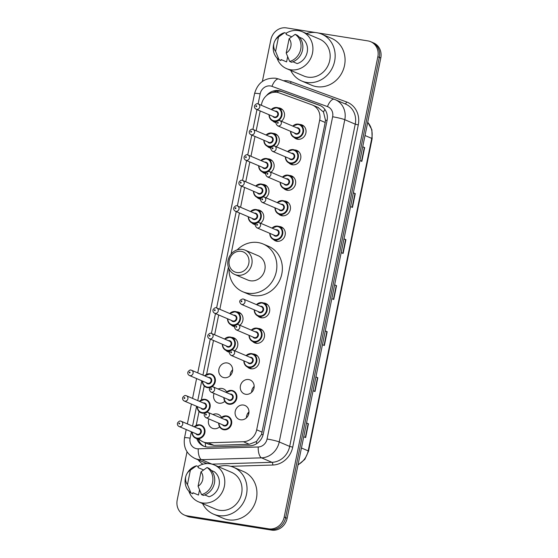 <?xml version="1.0" encoding="UTF-8"?>
<svg xmlns="http://www.w3.org/2000/svg" width="558" height="558" viewBox="0 0 558 558"><rect width="100%" height="100%" fill="white"/><g stroke="black" fill="none" stroke-linecap="round" stroke-linejoin="round"><path stroke-width="0.84" d="M294.491 149.949A7.547 6.842 113.1 0 1 295.405 150.032A7.547 6.842 113.1 0 1 296.877 150.451A7.547 6.842 113.1 0 1 300.49 159.295A7.547 6.842 113.1 0 1 292.413 164.763A7.547 6.842 113.1 0 1 290.941 164.338A7.547 6.842 113.1 0 1 288.932 162.964M289.302 175.456A7.547 6.842 113.1 0 1 290.223 175.533A7.547 6.842 113.1 0 1 291.688 175.958A7.547 6.842 113.1 0 1 295.308 184.796A7.547 6.842 113.1 0 1 287.224 190.264A7.547 6.842 113.1 0 1 285.759 189.839A7.547 6.842 113.1 0 1 283.743 188.464M284.113 200.957A7.547 6.842 113.1 0 1 285.033 201.033A7.547 6.842 113.1 0 1 286.498 201.459A7.547 6.842 113.1 0 1 290.118 210.296A7.547 6.842 113.1 0 1 282.034 215.765A7.547 6.842 113.1 0 1 280.569 215.339A7.547 6.842 113.1 0 1 278.554 213.965M278.93 226.457A7.547 6.842 113.1 0 1 279.844 226.534A7.547 6.842 113.1 0 1 281.309 226.96A7.547 6.842 113.1 0 1 284.929 235.797A7.547 6.842 113.1 0 1 276.845 241.265A7.547 6.842 113.1 0 1 275.38 240.847A7.547 6.842 113.1 0 1 273.371 239.466M263.362 302.966A7.547 6.842 113.1 0 1 264.276 303.043A7.547 6.842 113.1 0 1 265.748 303.468A7.547 6.842 113.1 0 1 269.361 312.306A7.547 6.842 113.1 0 1 261.284 317.774A7.547 6.842 113.1 0 1 259.812 317.349A7.547 6.842 113.1 0 1 257.803 315.974M258.173 328.467A7.547 6.842 113.1 0 1 259.086 328.543A7.547 6.842 113.1 0 1 260.558 328.969A7.547 6.842 113.1 0 1 264.171 337.806A7.547 6.842 113.1 0 1 256.094 343.275A7.547 6.842 113.1 0 1 254.622 342.849A7.547 6.842 113.1 0 1 252.614 341.475M252.983 353.967A7.547 6.842 113.1 0 1 253.904 354.044A7.547 6.842 113.1 0 1 255.369 354.469A7.547 6.842 113.1 0 1 258.989 363.307A7.547 6.842 113.1 0 1 250.905 368.775A7.547 6.842 113.1 0 1 249.433 368.357A7.547 6.842 113.1 0 1 247.424 366.976M248.715 379.552A7.547 6.842 113.1 0 1 250.179 379.97A7.547 6.842 113.1 0 1 253.799 388.814A7.547 6.842 113.1 0 1 245.715 394.283A7.547 6.842 113.1 0 1 244.251 393.857A7.547 6.842 113.1 0 1 240.631 385.02A7.547 6.842 113.1 0 1 248.715 379.552M243.525 405.052A7.547 6.842 113.1 0 1 244.99 405.478A7.547 6.842 113.1 0 1 248.61 414.315A7.547 6.842 113.1 0 1 240.526 419.783A7.547 6.842 113.1 0 1 239.061 419.358A7.547 6.842 113.1 0 1 235.441 410.521A7.547 6.842 113.1 0 1 243.525 405.052M299.681 124.448A7.547 6.842 113.1 0 1 300.595 124.532A7.547 6.842 113.1 0 1 302.066 124.95A7.547 6.842 113.1 0 1 305.679 133.794A7.547 6.842 113.1 0 1 297.602 139.256A7.547 6.842 113.1 0 1 296.131 138.837A7.547 6.842 113.1 0 1 294.122 137.463M212.954 414.517A7.547 6.842 113.1 0 1 216.818 413.959A7.547 6.842 113.1 0 1 218.283 414.378A7.547 6.842 113.1 0 1 221.47 417.384M219.608 426.842A7.547 6.842 113.1 0 1 213.819 428.684A7.547 6.842 113.1 0 1 212.354 428.265A7.547 6.842 113.1 0 1 208.901 418.939M218.143 389.017A7.547 6.842 113.1 0 1 222.007 388.452A7.547 6.842 113.1 0 1 223.472 388.877A7.547 6.842 113.1 0 1 226.653 391.883M224.797 401.335A7.547 6.842 113.1 0 1 219.008 403.183A7.547 6.842 113.1 0 1 217.543 402.764A7.547 6.842 113.1 0 1 214.091 393.439M227.19 362.951A7.547 6.842 113.1 0 1 228.661 363.377A7.547 6.842 113.1 0 1 232.274 372.214A7.547 6.842 113.1 0 1 224.197 377.682A7.547 6.842 113.1 0 1 222.726 377.257A7.547 6.842 113.1 0 1 219.113 368.42A7.547 6.842 113.1 0 1 227.19 362.951M231.465 337.374A7.547 6.842 113.1 0 1 232.379 337.451A7.547 6.842 113.1 0 1 233.851 337.876A7.547 6.842 113.1 0 1 237.827 343.784A7.547 6.842 113.1 0 1 234.667 350.759M236.655 311.866A7.547 6.842 113.1 0 1 237.569 311.95A7.547 6.842 113.1 0 1 239.04 312.368A7.547 6.842 113.1 0 1 243.009 318.283A7.547 6.842 113.1 0 1 239.856 325.258M267.784 158.856A7.547 6.842 113.1 0 1 268.698 158.932A7.547 6.842 113.1 0 1 270.17 159.358A7.547 6.842 113.1 0 1 274.145 165.273A7.547 6.842 113.1 0 1 270.986 172.241M272.974 133.355A7.547 6.842 113.1 0 1 273.887 133.432A7.547 6.842 113.1 0 1 275.359 133.857A7.547 6.842 113.1 0 1 279.328 139.772A7.547 6.842 113.1 0 1 276.175 146.74M262.595 184.356A7.547 6.842 113.1 0 1 263.516 184.44A7.547 6.842 113.1 0 1 264.98 184.858A7.547 6.842 113.1 0 1 268.956 190.773A7.547 6.842 113.1 0 1 265.796 197.741M257.405 209.864A7.547 6.842 113.1 0 1 258.326 209.941A7.547 6.842 113.1 0 1 259.791 210.366A7.547 6.842 113.1 0 1 263.767 216.274A7.547 6.842 113.1 0 1 260.614 223.249M278.163 107.854A7.547 6.842 113.1 0 1 279.077 107.931A7.547 6.842 113.1 0 1 280.548 108.357A7.547 6.842 113.1 0 1 284.517 114.271A7.547 6.842 113.1 0 1 281.365 121.239M198.767 438.679A14.152 12.827 -66.9 0 0 203.098 441.873A14.152 12.827 -66.9 0 0 208.099 442.808L243.386 441.727A14.152 12.827 -66.9 0 0 256.68 429.806L319.685 120.123A14.152 12.827 -66.9 0 0 312.508 105.071A14.152 12.827 -66.9 0 0 311.929 104.841L279.286 92.935A14.152 12.827 -66.9 0 0 277.117 92.37A14.152 12.827 -66.9 0 0 261.569 104.151L261.339 105.281M203.098 441.873L208.887 444.342L214.063 445.354L249.349 444.28L256.45 441.504L261.549 434.41L325.195 122.474L325.481 120.172L323.487 112.019L317.886 107.387M260.188 110.944L256.15 130.781M254.999 136.445L250.961 156.282M249.81 161.946L245.771 181.782M244.62 187.453L240.589 207.29M239.431 212.954L231.061 254.099M228.382 267.268L219.831 309.299M218.68 314.963L214.642 334.8M213.491 340.464L206.593 374.369M204.235 385.969L201.403 399.87M199.046 411.476L196.214 425.377M270.818 148.149A7.547 6.842 113.1 0 1 269.423 147.737A7.547 6.842 113.1 0 1 267.415 146.363M265.636 173.657A7.547 6.842 113.1 0 1 264.234 173.245A7.547 6.842 113.1 0 1 262.225 171.864M260.447 199.157A7.547 6.842 113.1 0 1 259.045 198.746A7.547 6.842 113.1 0 1 257.036 197.372M255.257 224.658A7.547 6.842 113.1 0 1 253.862 224.246A7.547 6.842 113.1 0 1 251.846 222.872M234.499 326.667A7.547 6.842 113.1 0 1 233.105 326.256A7.547 6.842 113.1 0 1 231.096 324.882M229.317 352.168A7.547 6.842 113.1 0 1 227.915 351.756A7.547 6.842 113.1 0 1 225.906 350.382M276.008 122.648A7.547 6.842 113.1 0 1 274.613 122.237A7.547 6.842 113.1 0 1 272.604 120.863M230.105 375.722A7.547 6.842 113.1 0 1 232.651 369.773M251.63 392.316A7.547 6.842 113.1 0 1 254.169 386.366M246.441 417.823A7.547 6.842 113.1 0 1 248.98 411.867M196.828 438.721A14.152 12.827 -66.9 0 0 203.551 446.114A14.152 12.827 -66.9 0 0 208.553 447.056L250.012 445.786A14.152 12.827 -66.9 0 0 263.306 433.866L327.065 120.458A14.152 12.827 -66.9 0 0 319.894 105.413A14.152 12.827 -66.9 0 0 319.309 105.183L280.96 91.184A14.152 12.827 -66.9 0 0 278.791 90.619A14.152 12.827 -66.9 0 0 266.41 95.704M272.583 92.509A14.152 12.827 113.1 0 1 280.255 91.247A14.152 12.827 113.1 0 1 282.425 91.812L320.606 105.741M317.983 32.936L367.924 40.901A14.152 12.827 113.1 0 1 370.679 41.697A14.152 12.827 113.1 0 1 377.85 56.742L284.196 517.071A14.152 12.827 113.1 0 1 268.649 528.845L187.139 515.843A14.152 12.827 113.1 0 1 184.391 515.055A14.152 12.827 113.1 0 1 177.214 500.003L187.028 451.771M262.372 81.447L270.867 39.681A14.152 12.827 113.1 0 1 286.414 27.9L315.507 32.538M184.391 515.055L187.321 516.303A14.152 12.827 113.1 0 0 190.076 517.099L271.586 530.1A14.152 12.827 113.1 0 0 287.133 518.319L380.786 57.997A14.152 12.827 113.1 0 0 373.609 42.945L372.144 42.317A14.152 12.827 113.1 0 1 379.321 57.369L285.661 517.691A14.152 12.827 113.1 0 1 270.121 529.472L188.611 516.471A14.152 12.827 113.1 0 1 185.856 515.683A14.152 12.827 113.1 0 0 188.611 516.471L270.121 529.472A14.152 12.827 113.1 0 0 285.661 517.691L379.321 57.369A14.152 12.827 113.1 0 0 372.144 42.317L370.679 41.697M204.291 446.407A14.152 12.827 113.1 0 1 198.292 439.341M315.898 376.915L317.816 377.738L315.005 391.542L313.094 390.726M306.537 422.95L308.448 423.766L305.638 437.577L303.726 436.761M343.993 238.817L345.911 239.64L343.1 253.444L341.189 252.628M353.36 192.789L355.279 193.605L352.468 207.416L350.55 206.593M362.728 146.754L364.646 147.57L361.835 161.381L359.917 160.564M325.265 330.887L327.183 331.703L324.372 345.514L322.454 344.691M334.633 284.852L336.544 285.668L333.74 299.479L331.822 298.663M334.605 284.978L336.244 285.55A3.773 0.356 11.5 0 1 336.544 285.668M325.237 331.013L326.876 331.585A3.773 0.356 11.5 0 1 327.183 331.703M362.7 146.88L364.339 147.452A3.773 0.356 11.5 0 1 364.646 147.57M353.333 192.915L354.972 193.486A3.773 0.356 11.5 0 1 355.279 193.605M343.972 238.95L345.604 239.521A3.773 0.356 11.5 0 1 345.911 239.64M306.509 423.076L308.142 423.648A3.773 0.356 11.5 0 1 308.448 423.766M315.877 377.048L317.509 377.62A3.773 0.356 11.5 0 1 317.816 377.738M306.475 33.522A25.48 23.094 113.1 0 1 316.756 32.699A25.48 23.094 113.1 0 1 321.708 34.129A25.48 23.094 113.1 0 1 333.914 63.961A25.48 23.094 113.1 0 1 306.635 82.417A25.48 23.094 113.1 0 1 301.683 80.987A25.48 23.094 113.1 0 1 290.718 70.399M321.708 34.129L331.605 38.362A25.48 23.094 113.1 0 1 343.819 68.195A25.48 23.094 113.1 0 1 316.539 86.65A25.48 23.094 113.1 0 1 311.587 85.221L301.683 80.987M286.038 33.278A20.053 18.177 113.1 0 1 298.439 30.627A20.053 18.177 113.1 0 1 302.338 31.757A20.053 18.177 113.1 0 1 311.943 55.235A20.053 18.177 113.1 0 1 290.481 69.757A20.053 18.177 113.1 0 1 286.582 68.634A20.053 18.177 113.1 0 1 277.019 58.039M302.338 31.757L319.574 39.116A20.053 18.177 113.1 0 1 329.185 62.601A20.053 18.177 113.1 0 1 307.716 77.123A20.053 18.177 113.1 0 1 303.817 76L286.582 68.634M292.943 61.771L297.212 63.598A14.152 12.827 113.1 0 0 307.193 52.229A14.152 12.827 113.1 0 0 302.317 38.488L299.402 37.24M289.128 38.683A9.437 8.551 113.1 0 1 286.198 53.059L289.128 38.683L295.189 34.345A15.101 13.685 113.1 0 1 300.706 49.23A15.101 13.685 113.1 0 1 289.672 61.464L291.506 62.252A15.101 13.685 113.1 0 0 302.541 50.011A15.101 13.685 113.1 0 0 297.023 35.133L295.189 34.345M286.198 53.059L289.672 61.464M275.101 40.462A9.437 8.551 113.1 0 1 278.512 36.988L275.589 51.364A9.437 8.551 113.1 0 1 274.041 42.938A9.437 8.551 113.1 0 1 275.101 40.462L275.512 39.758A15.101 13.685 113.1 0 1 284.573 32.657L286.407 33.438L286.205 34.443L291.653 36.772M287.649 56.749L286.596 61.903L281.099 59.553L280.89 60.557L279.056 59.776A15.101 13.685 113.1 0 1 273.825 43.719L274.041 42.938M279.056 59.776L275.589 51.364M278.512 36.988L284.573 32.657M236.871 272.506A10.853 9.835 113.1 0 1 229.261 260.363A10.853 9.835 113.1 0 1 241.182 251.33A10.853 9.835 113.1 0 1 248.791 263.481A10.853 9.835 113.1 0 1 236.871 272.506M237.317 275.199A13.211 11.976 113.1 0 1 234.751 274.459A13.211 11.976 113.1 0 1 228.424 258.989A13.211 11.976 113.1 0 1 242.563 249.426A13.211 11.976 113.1 0 1 245.136 250.165A13.211 11.976 113.1 0 1 251.463 265.636A13.211 11.976 113.1 0 1 237.317 275.199M234.751 274.459L247.773 280.025A13.211 11.976 -66.9 0 0 250.34 280.765A13.211 11.976 -66.9 0 0 264.485 271.195A13.211 11.976 -66.9 0 0 258.152 255.724L245.136 250.165M237.227 249.851A25.954 23.52 113.1 0 1 258.11 242.556A25.954 23.52 113.1 0 1 263.16 244.013A25.954 23.52 113.1 0 1 275.589 274.397A25.954 23.52 113.1 0 1 247.808 293.194A25.954 23.52 113.1 0 1 242.765 291.736A25.954 23.52 113.1 0 1 229.059 268.963M263.16 244.013L268.656 246.364A25.954 23.52 113.1 0 1 281.093 276.747A25.954 23.52 113.1 0 1 253.311 295.545A25.954 23.52 113.1 0 1 248.268 294.087L242.765 291.736M218.345 466.69A25.48 23.094 113.1 0 1 228.627 465.867A25.48 23.094 113.1 0 1 233.579 467.297A25.48 23.094 113.1 0 1 245.785 497.129A25.48 23.094 113.1 0 1 218.513 515.585A25.48 23.094 113.1 0 1 213.554 514.155A25.48 23.094 113.1 0 1 202.589 503.567M233.579 467.297L243.476 471.524A25.48 23.094 113.1 0 1 255.69 501.363A25.48 23.094 113.1 0 1 228.41 519.812A25.48 23.094 113.1 0 1 223.458 518.389L213.554 514.155M197.909 466.446A20.053 18.177 113.1 0 1 210.31 463.796A20.053 18.177 113.1 0 1 214.209 464.919A20.053 18.177 113.1 0 1 223.814 488.403A20.053 18.177 113.1 0 1 202.352 502.925A20.053 18.177 113.1 0 1 198.453 501.802A20.053 18.177 113.1 0 1 188.89 491.207M214.209 464.919L231.444 472.284A20.053 18.177 113.1 0 1 241.056 495.769A20.053 18.177 113.1 0 1 219.587 510.291A20.053 18.177 113.1 0 1 215.688 509.168L198.453 501.802M204.814 494.939L209.083 496.76A14.152 12.827 113.1 0 0 219.064 485.39A14.152 12.827 113.1 0 0 214.188 471.656L211.273 470.408M200.999 471.852A9.437 8.551 113.1 0 1 198.069 486.227L200.999 471.852L207.06 467.513A15.101 13.685 113.1 0 1 212.577 482.398A15.101 13.685 113.1 0 1 201.543 494.632L203.377 495.42A15.101 13.685 113.1 0 0 214.411 483.179A15.101 13.685 113.1 0 0 208.894 468.295L207.06 467.513M198.069 486.227L201.543 494.632M186.972 473.63A9.437 8.551 113.1 0 1 190.383 470.157L187.46 484.532A9.437 8.551 113.1 0 1 185.912 476.1A9.437 8.551 113.1 0 1 186.972 473.63L187.39 472.926A15.101 13.685 113.1 0 1 196.451 465.818L198.278 466.607L198.076 467.611L203.524 469.941M199.52 489.91L198.467 495.072L192.97 492.721L192.761 493.725L190.927 492.944A15.101 13.685 113.1 0 1 185.695 476.888L185.912 476.1M190.927 492.944L187.46 484.532M190.383 470.157L196.451 465.818M205.679 446.791A14.152 5.517 -91.7 0 1 205.281 442.801M327.072 120.444A14.152 1.325 -168.5 0 0 325.481 120.172M323.487 112.019A14.152 5.978 -70 0 1 324.902 109.473M263.118 434.682A14.152 1.325 -168.5 0 0 261.549 434.41M277.438 92.426A14.152 5.978 -70 0 1 278.309 91.1M256.631 443.701A14.152 5.517 -91.7 0 1 256.45 441.504M325.195 122.474L319.685 120.123M262.19 432.164L256.68 429.806M249.349 444.28L243.386 441.727M214.063 445.354L208.099 442.808M191.408 431.78L190.111 438.156A9.437 8.551 -66.9 0 0 196.73 448.716A9.437 8.551 -66.9 0 0 198.23 448.806L258.214 446.979A9.437 8.551 -66.9 0 0 267.073 439.027L332.638 116.782A9.437 8.551 -66.9 0 0 327.462 106.599L271.976 86.35A9.437 8.551 -66.9 0 0 270.525 85.974A9.437 8.551 -66.9 0 0 260.168 93.828L258.11 103.914M271.976 86.35A9.437 3.983 -70 0 1 278.874 79.055L275.68 78.225C264.764 77.625 257.733 82.724 254.588 93.514A9.437 0.886 11.5 0 1 260.168 93.828M327.462 106.599A9.437 3.983 -70 0 1 334.368 99.303A9.437 3.983 -70 0 1 334.451 99.331A18.874 17.103 113.1 0 1 335.225 99.645A18.874 17.103 113.1 0 1 344.795 119.705L279.23 441.95A18.874 17.103 113.1 0 1 261.514 457.846L201.529 459.68A18.874 17.103 113.1 0 1 198.522 459.485A18.874 17.103 113.1 0 1 194.854 458.432L205.309 462.896A18.874 17.103 -66.9 0 0 207.304 463.593M211.949 464.144A18.874 17.103 -66.9 0 0 211.984 464.144L201.529 459.68A9.437 3.676 -91.7 0 1 198.23 448.806M283.492 80.736A21.232 19.244 113.1 0 1 287.907 80.889A21.232 19.244 113.1 0 1 291.157 81.733L346.651 101.981A21.232 19.244 113.1 0 1 358.285 124.901L292.727 447.146A21.232 19.244 113.1 0 1 272.785 465.03L230.726 466.314M202.938 464.228A21.232 19.244 113.1 0 1 198.118 459.82M377.85 56.742L380.786 57.997M187.139 515.843L190.076 517.099M268.649 528.845L271.586 530.1M284.196 517.071L287.133 518.319M332.638 116.782A9.437 0.886 11.5 0 1 344.795 119.705L355.244 124.169A18.874 17.103 -66.9 0 0 345.681 104.109L334.368 99.303L278.874 79.055A9.437 3.983 -70 0 1 278.958 79.09L334.284 99.275M258.214 446.979A9.437 3.676 -91.7 0 0 261.514 457.846L271.962 462.31A18.874 17.103 -66.9 0 0 289.686 446.421L355.244 124.169L358.285 124.901M212.026 464.165A2.358 0.921 88.3 0 0 211.984 464.144L271.962 462.31A2.358 0.921 88.3 0 1 272.785 465.03M267.073 439.027A9.437 0.886 11.5 0 1 279.23 441.95L289.686 446.421L292.727 447.146M256.966 109.563L252.927 129.414M251.777 135.071L247.738 154.915M246.587 160.571L242.549 180.415M241.398 186.072L237.359 205.923M236.208 211.573L216.609 307.932M215.458 313.582L211.419 333.433M210.268 339.083L202.938 375.115M201.787 380.779L197.748 400.616M196.597 406.28L192.559 426.117M345.039 103.83A2.358 0.997 110 0 0 346.651 101.981M290.272 83.212A2.358 0.997 110 0 0 291.157 81.733M186.212 429.562L184.531 437.835A9.437 0.886 11.5 0 1 190.111 438.156M282.425 91.812L280.96 91.184M320.466 105.671L319.309 105.183M365.016 135.517L371.754 138.398A4.715 0.439 11.5 0 1 372.13 138.663L308.553 451.136A4.715 0.439 -168.5 0 0 308.176 450.871L371.754 138.398A18.874 17.103 -66.9 0 0 367.701 122.3M298.035 464.709A18.874 17.103 -66.9 0 0 308.176 450.871L301.439 447.99M333.433 299.353L336.244 285.55M342.8 253.318L345.604 239.521M352.168 207.283L354.972 193.486M361.528 161.255L364.339 147.452M324.065 345.381L326.876 331.585M314.705 391.416L317.509 377.62M305.338 437.451L308.142 423.648M271.272 109.521A7.08 6.417 113.1 0 1 276.97 107.527A7.08 6.417 113.1 0 1 278.344 107.924A7.08 6.417 113.1 0 1 282.083 113.804A7.08 6.417 113.1 0 1 278.575 120.382M276.824 121.17A7.08 6.417 113.1 0 1 274.159 121.337A7.08 6.417 113.1 0 1 272.778 120.947A7.08 6.417 113.1 0 1 269.047 114.732M269.291 114.836A6.605 5.985 -66.9 0 0 274.069 120.8A6.605 5.985 -66.9 0 0 281.323 115.304A6.605 5.985 -66.9 0 0 276.691 107.91A6.605 5.985 -66.9 0 0 271.516 109.626M275.073 111.147A3.306 2.992 113.1 0 1 278.351 114.829A3.306 2.992 113.1 0 1 272.848 116.357M274.083 116.88A2.832 2.567 -66.9 0 0 277.661 114.99A2.832 2.567 -66.9 0 0 276.308 111.677L258.34 103.997A2.832 2.567 113.1 0 1 256.666 109.361A2.832 2.567 113.1 0 1 256.115 109.201L274.083 116.88M257.789 103.837A2.832 2.567 113.1 0 1 258.34 103.997L257.691 103.809C256.945 103.39 255.934 103.962 254.657 105.518C254.12 107.108 254.608 108.336 256.115 109.201M256.213 106.669A0.474 0.425 -66.9 0 0 256.401 105.748A0.474 0.425 -66.9 0 0 256.213 106.669M266.082 135.022A7.08 6.417 113.1 0 1 271.781 133.034A7.08 6.417 113.1 0 1 273.155 133.432A7.08 6.417 113.1 0 1 276.894 139.305A7.08 6.417 113.1 0 1 273.385 145.882M271.634 146.67A7.08 6.417 113.1 0 1 268.97 146.845A7.08 6.417 113.1 0 1 267.596 146.447A7.08 6.417 113.1 0 1 263.857 140.232M264.101 140.337A6.605 5.985 -66.9 0 0 268.879 146.301A6.605 5.985 -66.9 0 0 276.133 140.804A6.605 5.985 -66.9 0 0 271.502 133.411A6.605 5.985 -66.9 0 0 266.326 135.127M269.884 136.647A3.306 2.992 113.1 0 1 273.162 140.33A3.306 2.992 113.1 0 1 267.659 141.858M268.893 142.381A2.832 2.567 -66.9 0 0 272.478 140.49A2.832 2.567 -66.9 0 0 271.118 137.177L253.151 129.498A2.832 2.567 113.1 0 1 251.477 134.862A2.832 2.567 113.1 0 1 250.926 134.708L268.893 142.381M252.6 129.337A2.832 2.567 113.1 0 1 253.151 129.498L252.502 129.31C251.756 128.891 250.744 129.463 249.468 131.018C248.931 132.609 249.419 133.836 250.926 134.708M251.023 132.169A0.474 0.425 -66.9 0 0 251.212 131.249A0.474 0.425 -66.9 0 0 251.023 132.169M260.893 160.523A7.08 6.417 113.1 0 1 266.591 158.535A7.08 6.417 113.1 0 1 267.966 158.932A7.08 6.417 113.1 0 1 271.704 164.805A7.08 6.417 113.1 0 1 268.196 171.383M266.445 172.171A7.08 6.417 113.1 0 1 263.781 172.345A7.08 6.417 113.1 0 1 262.406 171.948A7.08 6.417 113.1 0 1 258.668 165.733M258.919 165.838A6.605 5.985 -66.9 0 0 263.69 171.808A6.605 5.985 -66.9 0 0 270.944 166.312A6.605 5.985 -66.9 0 0 266.312 158.918A6.605 5.985 -66.9 0 0 261.137 160.634M264.694 162.155A3.306 2.992 113.1 0 1 267.973 165.838A3.306 2.992 113.1 0 1 262.469 167.358M263.704 167.888A2.832 2.567 -66.9 0 0 267.289 165.991A2.832 2.567 -66.9 0 0 265.929 162.678L247.961 154.998A2.832 2.567 113.1 0 1 246.287 160.369A2.832 2.567 113.1 0 1 245.736 160.209L263.704 167.888M247.41 154.845A2.832 2.567 113.1 0 1 247.961 154.998L247.313 154.817C246.573 154.399 245.562 154.964 244.278 156.519C243.741 158.109 244.23 159.344 245.736 160.209M245.841 157.67A0.474 0.425 -66.9 0 0 246.022 156.749A0.474 0.425 -66.9 0 0 245.841 157.67M255.704 186.03A7.08 6.417 113.1 0 1 261.402 184.035A7.08 6.417 113.1 0 1 262.776 184.433A7.08 6.417 113.1 0 1 266.515 190.306A7.08 6.417 113.1 0 1 263.006 196.883M261.256 197.678A7.08 6.417 113.1 0 1 258.591 197.846A7.08 6.417 113.1 0 1 257.217 197.448A7.08 6.417 113.1 0 1 253.478 191.234M253.73 191.338A6.605 5.985 -66.9 0 0 258.5 197.309A6.605 5.985 -66.9 0 0 265.754 191.812A6.605 5.985 -66.9 0 0 261.123 184.419A6.605 5.985 -66.9 0 0 255.955 186.135M259.505 187.655A3.306 2.992 113.1 0 1 262.783 191.338A3.306 2.992 113.1 0 1 257.287 192.859M258.514 193.389A2.832 2.567 -66.9 0 0 262.1 191.499A2.832 2.567 -66.9 0 0 260.739 188.179L242.772 180.506A2.832 2.567 113.1 0 1 241.098 185.87A2.832 2.567 113.1 0 1 240.547 185.709L258.514 193.389M242.221 180.346A2.832 2.567 113.1 0 1 242.772 180.506L242.123 180.318C241.384 179.899 240.372 180.464 239.096 182.02C238.559 183.617 239.04 184.844 240.547 185.709M240.651 183.177A0.474 0.425 -66.9 0 0 240.84 182.257A0.474 0.425 -66.9 0 0 240.651 183.177M250.514 211.531A7.08 6.417 113.1 0 1 256.213 209.536A7.08 6.417 113.1 0 1 257.587 209.934A7.08 6.417 113.1 0 1 261.325 215.806A7.08 6.417 113.1 0 1 257.824 222.391M256.066 223.179A7.08 6.417 113.1 0 1 253.402 223.346A7.08 6.417 113.1 0 1 252.028 222.949A7.08 6.417 113.1 0 1 248.289 216.734M248.54 216.846A6.605 5.985 -66.9 0 0 253.311 222.809A6.605 5.985 -66.9 0 0 260.565 217.313A6.605 5.985 -66.9 0 0 255.934 209.92A6.605 5.985 -66.9 0 0 250.765 211.635M254.322 213.156A3.306 2.992 113.1 0 1 257.594 216.839A3.306 2.992 113.1 0 1 252.097 218.359M253.332 218.889A2.832 2.567 -66.9 0 0 256.91 216.999A2.832 2.567 -66.9 0 0 255.557 213.686L237.582 206.007A2.832 2.567 113.1 0 1 235.908 211.37A2.832 2.567 113.1 0 1 235.357 211.21L253.332 218.889M237.031 205.846A2.832 2.567 113.1 0 1 237.582 206.007L236.934 205.818C236.194 205.4 235.183 205.965 233.907 207.527C233.37 209.117 233.851 210.345 235.357 211.21M235.462 208.678A0.474 0.425 -66.9 0 0 235.65 207.757A0.474 0.425 -66.9 0 0 235.462 208.678M229.763 313.54A7.08 6.417 113.1 0 1 235.462 311.545A7.08 6.417 113.1 0 1 236.836 311.943A7.08 6.417 113.1 0 1 240.575 317.816A7.08 6.417 113.1 0 1 237.066 324.393M235.316 325.188A7.08 6.417 113.1 0 1 232.651 325.356A7.08 6.417 113.1 0 1 231.277 324.958A7.08 6.417 113.1 0 1 227.538 318.744M227.783 318.848A6.605 5.985 -66.9 0 0 232.56 324.819A6.605 5.985 -66.9 0 0 239.814 319.322A6.605 5.985 -66.9 0 0 235.183 311.929A6.605 5.985 -66.9 0 0 230.008 313.645M233.565 315.165A3.306 2.992 113.1 0 1 236.843 318.848A3.306 2.992 113.1 0 1 231.34 320.369M232.574 320.899A2.832 2.567 -66.9 0 0 236.16 319.009A2.832 2.567 -66.9 0 0 234.799 315.689L216.832 308.016A2.832 2.567 113.1 0 1 215.158 313.38A2.832 2.567 113.1 0 1 214.607 313.219L232.574 320.899M216.281 307.856A2.832 2.567 113.1 0 1 216.832 308.016L216.183 307.828C215.437 307.409 214.425 307.974 213.149 309.53C212.612 311.127 213.1 312.354 214.607 313.219M214.704 310.687A0.474 0.425 -66.9 0 0 214.893 309.767A0.474 0.425 -66.9 0 0 214.704 310.687M224.574 339.041A7.08 6.417 113.1 0 1 230.273 337.046A7.08 6.417 113.1 0 1 231.647 337.444A7.08 6.417 113.1 0 1 235.385 343.316A7.08 6.417 113.1 0 1 231.877 349.901M230.126 350.689A7.08 6.417 113.1 0 1 227.462 350.856A7.08 6.417 113.1 0 1 226.088 350.459A7.08 6.417 113.1 0 1 222.349 344.244M222.593 344.356A6.605 5.985 -66.9 0 0 227.371 350.319A6.605 5.985 -66.9 0 0 234.625 344.823A6.605 5.985 -66.9 0 0 229.994 337.43A6.605 5.985 -66.9 0 0 224.818 339.145M228.375 340.666A3.306 2.992 113.1 0 1 231.654 344.349A3.306 2.992 113.1 0 1 226.15 345.869M227.385 346.399A2.832 2.567 -66.9 0 0 230.97 344.509A2.832 2.567 -66.9 0 0 229.61 341.196L211.642 333.517A2.832 2.567 113.1 0 1 209.968 338.88A2.832 2.567 113.1 0 1 209.417 338.72L227.385 346.399M211.091 333.356A2.832 2.567 113.1 0 1 211.642 333.517L210.994 333.328C210.247 332.91 209.243 333.482 207.96 335.037C207.423 336.627 207.911 337.855 209.417 338.72M209.522 336.188A0.474 0.425 -66.9 0 0 209.703 335.267A0.474 0.425 -66.9 0 0 209.522 336.188M204.598 375.827A7.08 6.417 113.1 0 1 210.296 373.832A7.08 6.417 113.1 0 1 211.67 374.23A7.08 6.417 113.1 0 1 215.409 380.103A7.08 6.417 113.1 0 1 211.901 386.68M210.15 387.468A7.08 6.417 113.1 0 1 207.485 387.643A7.08 6.417 113.1 0 1 206.111 387.245A7.08 6.417 113.1 0 1 202.373 381.03M202.624 381.135A6.605 5.985 -66.9 0 0 207.395 387.106A6.605 5.985 -66.9 0 0 214.649 381.609A6.605 5.985 -66.9 0 0 210.017 374.216A6.605 5.985 -66.9 0 0 204.849 375.932M208.399 377.452A3.306 2.992 113.1 0 1 211.677 381.135A3.306 2.992 113.1 0 1 206.174 382.655M207.409 383.186A2.832 2.567 -66.9 0 0 210.994 381.295A2.832 2.567 -66.9 0 0 209.634 377.975L191.666 370.303A2.832 2.567 113.1 0 1 189.992 375.667A2.832 2.567 113.1 0 1 189.441 375.506L207.409 383.186M191.115 370.142A2.832 2.567 113.1 0 1 191.666 370.303L191.017 370.114C190.278 369.696 189.267 370.261 187.99 371.816C187.453 373.407 187.934 374.641 189.441 375.506M189.546 372.974A0.474 0.425 -66.9 0 0 189.734 372.053A0.474 0.425 -66.9 0 0 189.546 372.974M199.408 401.328A7.08 6.417 113.1 0 1 205.107 399.333A7.08 6.417 113.1 0 1 206.481 399.73A7.08 6.417 113.1 0 1 210.22 405.603A7.08 6.417 113.1 0 1 206.711 412.188M204.96 412.976A7.08 6.417 113.1 0 1 202.296 413.143A7.08 6.417 113.1 0 1 200.922 412.746A7.08 6.417 113.1 0 1 197.183 406.531M197.434 406.642A6.605 5.985 -66.9 0 0 202.205 412.606A6.605 5.985 -66.9 0 0 209.459 407.11A6.605 5.985 -66.9 0 0 204.828 399.716A6.605 5.985 -66.9 0 0 199.659 401.432M203.217 402.953A3.306 2.992 113.1 0 1 206.488 406.636A3.306 2.992 113.1 0 1 200.992 408.156M202.226 408.686A2.832 2.567 -66.9 0 0 205.804 406.796A2.832 2.567 -66.9 0 0 204.444 403.476L186.477 395.803A2.832 2.567 113.1 0 1 184.803 401.167A2.832 2.567 113.1 0 1 184.252 401.007L202.226 408.686M185.926 395.643A2.832 2.567 113.1 0 1 186.477 395.803L185.828 395.615C185.089 395.197 184.077 395.762 182.801 397.317C182.264 398.914 182.745 400.142 184.252 401.007M184.356 398.475A0.474 0.425 -66.9 0 0 184.545 397.554A0.474 0.425 -66.9 0 0 184.356 398.475M194.219 426.828A7.08 6.417 113.1 0 1 199.917 424.833A7.08 6.417 113.1 0 1 201.292 425.231A7.08 6.417 113.1 0 1 204.688 433.517A7.08 6.417 113.1 0 1 197.107 438.644A7.08 6.417 113.1 0 1 195.732 438.246A7.08 6.417 113.1 0 1 191.994 432.031M192.245 432.143A6.605 5.985 -66.9 0 0 197.016 438.107A6.605 5.985 -66.9 0 0 204.277 432.61A6.605 5.985 -66.9 0 0 199.638 425.217A6.605 5.985 -66.9 0 0 194.47 426.933M198.027 428.453A3.306 2.992 113.1 0 1 201.305 432.136A3.306 2.992 113.1 0 1 195.802 433.664M197.037 434.187A2.832 2.567 -66.9 0 0 200.615 432.297A2.832 2.567 -66.9 0 0 199.262 428.983L181.287 421.304A2.832 2.567 113.1 0 1 179.613 426.668A2.832 2.567 113.1 0 1 179.062 426.507L197.037 434.187M180.736 421.144A2.832 2.567 113.1 0 1 181.287 421.304L180.646 421.116C179.899 420.697 178.888 421.269 177.611 422.825C177.074 424.415 177.556 425.642 179.062 426.507M179.167 423.975A0.474 0.425 -66.9 0 0 179.355 423.055A0.474 0.425 -66.9 0 0 179.167 423.975M298.488 124.127A7.08 6.417 113.1 0 1 299.862 124.525A7.08 6.417 113.1 0 1 303.252 132.811A7.08 6.417 113.1 0 1 295.677 137.938A7.08 6.417 113.1 0 1 294.303 137.54A7.08 6.417 113.1 0 1 290.565 131.325M292.79 126.122A7.08 6.417 113.1 0 1 298.446 124.12L292.748 126.101M290.809 131.43A6.605 5.985 -66.9 0 0 295.587 137.401A6.605 5.985 -66.9 0 0 302.841 131.904A6.605 5.985 -66.9 0 0 298.209 124.511A6.605 5.985 -66.9 0 0 293.034 126.227M296.591 127.747A3.306 2.992 113.1 0 1 299.869 131.43A3.306 2.992 113.1 0 1 294.366 132.95M277.633 125.801L295.601 133.481A2.832 2.567 -66.9 0 0 299.186 131.583A2.832 2.567 -66.9 0 0 297.826 128.27L279.858 120.591A2.832 2.567 113.1 0 1 278.184 125.962A2.832 2.567 113.1 0 1 277.633 125.801C275.045 123.29 275.575 121.491 279.209 120.409L279.858 120.591A2.832 2.567 113.1 0 0 279.307 120.437M277.919 122.348A0.474 0.425 -66.9 0 0 277.738 123.269A0.474 0.425 -66.9 0 0 277.919 122.348M293.299 149.628A7.08 6.417 113.1 0 1 294.673 150.025A7.08 6.417 113.1 0 1 298.063 158.312A7.08 6.417 113.1 0 1 290.488 163.438A7.08 6.417 113.1 0 1 289.114 163.041A7.08 6.417 113.1 0 1 285.375 156.826M287.6 151.623A7.08 6.417 113.1 0 1 293.257 149.621L287.558 151.602M285.626 156.931A6.605 5.985 -66.9 0 0 290.397 162.901A6.605 5.985 -66.9 0 0 297.651 157.405A6.605 5.985 -66.9 0 0 293.02 150.011A6.605 5.985 -66.9 0 0 287.851 151.727M291.402 153.248A3.306 2.992 113.1 0 1 294.68 156.931A3.306 2.992 113.1 0 1 289.177 158.451M272.444 151.302L290.411 158.981A2.832 2.567 -66.9 0 0 293.996 157.091A2.832 2.567 -66.9 0 0 292.636 153.771L274.669 146.098A2.832 2.567 113.1 0 1 272.995 151.462A2.832 2.567 113.1 0 1 272.444 151.302C269.863 148.791 270.386 146.991 274.02 145.91L274.669 146.098A2.832 2.567 113.1 0 0 274.118 145.938M272.736 147.849A0.474 0.425 -66.9 0 0 272.548 148.77A0.474 0.425 -66.9 0 0 272.736 147.849M282.411 177.123A7.08 6.417 113.1 0 1 288.109 175.128A7.08 6.417 113.1 0 1 289.483 175.526A7.08 6.417 113.1 0 1 292.873 183.812A7.08 6.417 113.1 0 1 285.298 188.939A7.08 6.417 113.1 0 1 283.924 188.541A7.08 6.417 113.1 0 1 280.186 182.326M280.437 182.438A6.605 5.985 -66.9 0 0 285.208 188.402A6.605 5.985 -66.9 0 0 292.462 182.905A6.605 5.985 -66.9 0 0 287.83 175.512A6.605 5.985 -66.9 0 0 282.662 177.228M286.212 178.748A3.306 2.992 113.1 0 1 289.49 182.431A3.306 2.992 113.1 0 1 283.994 183.952M267.254 176.802L285.229 184.482A2.832 2.567 -66.9 0 0 288.807 182.592A2.832 2.567 -66.9 0 0 287.447 179.278L269.479 171.599A2.832 2.567 113.1 0 1 267.805 176.963A2.832 2.567 113.1 0 1 267.254 176.802C264.673 174.291 265.196 172.499 268.83 171.411L269.479 171.599A2.832 2.567 113.1 0 0 268.928 171.439M267.547 173.35A0.474 0.425 -66.9 0 0 267.359 174.27A0.474 0.425 -66.9 0 0 267.547 173.35M277.221 202.624A7.08 6.417 113.1 0 1 282.92 200.636A7.08 6.417 113.1 0 1 284.294 201.026A7.08 6.417 113.1 0 1 287.691 209.32A7.08 6.417 113.1 0 1 280.109 214.446A7.08 6.417 113.1 0 1 278.735 214.049A7.08 6.417 113.1 0 1 274.996 207.834M275.247 207.939A6.605 5.985 -66.9 0 0 280.018 213.902A6.605 5.985 -66.9 0 0 287.279 208.406A6.605 5.985 -66.9 0 0 282.641 201.013A6.605 5.985 -66.9 0 0 277.472 202.728M281.03 204.249A3.306 2.992 113.1 0 1 284.301 207.932A3.306 2.992 113.1 0 1 278.805 209.459M262.065 202.31L280.039 209.982A2.832 2.567 -66.9 0 0 283.617 208.092A2.832 2.567 -66.9 0 0 282.264 204.779L264.29 197.1A2.832 2.567 113.1 0 1 262.616 202.463A2.832 2.567 113.1 0 1 262.065 202.31C259.484 199.799 260.007 197.999 263.641 196.911L264.29 197.1A2.832 2.567 113.1 0 0 263.739 196.939M262.358 198.85A0.474 0.425 -66.9 0 0 262.169 199.771A0.474 0.425 -66.9 0 0 262.358 198.85M272.032 228.124A7.08 6.417 113.1 0 1 277.731 226.136A7.08 6.417 113.1 0 1 279.112 226.534A7.08 6.417 113.1 0 1 282.501 234.82A7.08 6.417 113.1 0 1 274.92 239.947A7.08 6.417 113.1 0 1 273.546 239.549A7.08 6.417 113.1 0 1 269.807 233.335M270.058 233.439A6.605 5.985 -66.9 0 0 274.836 239.403A6.605 5.985 -66.9 0 0 282.09 233.907A6.605 5.985 -66.9 0 0 277.459 226.52A6.605 5.985 -66.9 0 0 272.283 228.236M275.84 229.75A3.306 2.992 113.1 0 1 279.119 233.432A3.306 2.992 113.1 0 1 273.615 234.96M256.875 227.81L274.85 235.49A2.832 2.567 -66.9 0 0 278.428 233.593A2.832 2.567 -66.9 0 0 277.075 230.28L259.1 222.6A2.832 2.567 113.1 0 1 257.426 227.971A2.832 2.567 113.1 0 1 256.875 227.81C254.295 225.299 254.818 223.5 258.459 222.419L259.1 222.6A2.832 2.567 113.1 0 0 258.549 222.447M257.168 224.351A0.474 0.425 -66.9 0 0 256.98 225.272A0.474 0.425 -66.9 0 0 257.168 224.351M256.471 304.633A7.08 6.417 113.1 0 1 262.169 302.638A7.08 6.417 113.1 0 1 263.543 303.036A7.08 6.417 113.1 0 1 266.933 311.322A7.08 6.417 113.1 0 1 259.358 316.449A7.08 6.417 113.1 0 1 257.984 316.051A7.08 6.417 113.1 0 1 254.246 309.836M254.49 309.948A6.605 5.985 -66.9 0 0 259.268 315.912A6.605 5.985 -66.9 0 0 266.522 310.415A6.605 5.985 -66.9 0 0 261.89 303.022A6.605 5.985 -66.9 0 0 256.715 304.738M260.272 306.258A3.306 2.992 113.1 0 1 263.55 309.941A3.306 2.992 113.1 0 1 258.047 311.469M241.314 304.312L259.282 311.992A2.832 2.567 -66.9 0 0 262.867 310.102A2.832 2.567 -66.9 0 0 261.507 306.788L243.539 299.109A2.832 2.567 113.1 0 1 241.865 304.473A2.832 2.567 113.1 0 1 241.314 304.312C238.726 301.801 239.256 300.009 242.89 298.921L243.539 299.109A2.832 2.567 113.1 0 0 242.988 298.949M241.6 300.86A0.474 0.425 -66.9 0 0 241.412 301.78A0.474 0.425 -66.9 0 0 241.6 300.86M251.281 330.134A7.08 6.417 113.1 0 1 256.98 328.146A7.08 6.417 113.1 0 1 258.354 328.543A7.08 6.417 113.1 0 1 261.744 336.83A7.08 6.417 113.1 0 1 254.169 341.956A7.08 6.417 113.1 0 1 252.795 341.559A7.08 6.417 113.1 0 1 249.056 335.344M249.307 335.449A6.605 5.985 -66.9 0 0 254.078 341.412A6.605 5.985 -66.9 0 0 261.332 335.916A6.605 5.985 -66.9 0 0 256.701 328.522A6.605 5.985 -66.9 0 0 251.525 330.238M255.083 331.759A3.306 2.992 113.1 0 1 258.361 335.442A3.306 2.992 113.1 0 1 252.858 336.969M236.125 329.82L254.092 337.492A2.832 2.567 -66.9 0 0 257.677 335.602A2.832 2.567 -66.9 0 0 256.317 332.289L238.35 324.61A2.832 2.567 113.1 0 1 236.676 329.973A2.832 2.567 113.1 0 1 236.125 329.82C233.544 327.309 234.067 325.509 237.701 324.421L238.35 324.61A2.832 2.567 113.1 0 0 237.799 324.449M236.411 326.36A0.474 0.425 -66.9 0 0 236.229 327.281A0.474 0.425 -66.9 0 0 236.411 326.36M251.791 353.646A7.08 6.417 113.1 0 1 253.165 354.044A7.08 6.417 113.1 0 1 256.554 362.33A7.08 6.417 113.1 0 1 248.98 367.457A7.08 6.417 113.1 0 1 247.606 367.059A7.08 6.417 113.1 0 1 243.867 360.845M246.092 355.634A7.08 6.417 113.1 0 1 251.749 353.639L246.057 355.62M244.118 360.949A6.605 5.985 -66.9 0 0 248.889 366.92A6.605 5.985 -66.9 0 0 256.143 361.424A6.605 5.985 -66.9 0 0 251.512 354.03A6.605 5.985 -66.9 0 0 246.343 355.746M249.893 357.266A3.306 2.992 113.1 0 1 253.172 360.949A3.306 2.992 113.1 0 1 247.675 362.47M230.935 355.32L248.903 363A2.832 2.567 -66.9 0 0 252.488 361.103A2.832 2.567 -66.9 0 0 251.128 357.79L233.16 350.11A2.832 2.567 113.1 0 1 231.486 355.481A2.832 2.567 113.1 0 1 230.935 355.32C228.355 352.809 228.878 351.01 232.512 349.929L233.16 350.11A2.832 2.567 113.1 0 0 232.609 349.957M231.228 351.861A0.474 0.425 -66.9 0 0 231.04 352.782A0.474 0.425 -66.9 0 0 231.228 351.861M226.116 392.42A7.08 6.417 113.1 0 1 231.814 390.433A7.08 6.417 113.1 0 1 233.188 390.823A7.08 6.417 113.1 0 1 236.578 399.116A7.08 6.417 113.1 0 1 229.003 404.236A7.08 6.417 113.1 0 1 227.629 403.846A7.08 6.417 113.1 0 1 223.891 397.631M224.142 397.735A6.605 5.985 -66.9 0 0 228.913 403.699A6.605 5.985 -66.9 0 0 236.167 398.203A6.605 5.985 -66.9 0 0 231.535 390.809A6.605 5.985 -66.9 0 0 226.367 392.525M229.924 394.046A3.306 2.992 113.1 0 1 233.195 397.728A3.306 2.992 113.1 0 1 227.699 399.256M210.959 392.1L228.933 399.779A2.832 2.567 -66.9 0 0 232.512 397.889A2.832 2.567 -66.9 0 0 231.158 394.576L213.184 386.896A2.832 2.567 113.1 0 1 211.51 392.26A2.832 2.567 113.1 0 1 210.959 392.1C208.378 389.596 208.901 387.796 212.535 386.708L213.184 386.896A2.832 2.567 113.1 0 0 212.633 386.736M211.252 388.647A0.474 0.425 -66.9 0 0 211.064 389.568A0.474 0.425 -66.9 0 0 211.252 388.647M247.543 413.701A9.437 8.551 -66.9 0 0 248.833 413.429M220.891 417.907L226.604 415.926A7.08 6.417 113.1 0 1 227.999 416.331A7.08 6.417 113.1 0 1 231.396 424.617A7.08 6.417 113.1 0 1 223.814 429.744A7.08 6.417 113.1 0 1 222.44 429.346A7.08 6.417 113.1 0 1 218.701 423.131M220.926 417.921A7.08 6.417 113.1 0 1 226.583 415.926M218.952 423.236A6.605 5.985 -66.9 0 0 223.73 429.2A6.605 5.985 -66.9 0 0 230.984 423.703A6.605 5.985 -66.9 0 0 226.346 416.317A6.605 5.985 -66.9 0 0 221.177 418.033M224.734 419.546A3.306 2.992 113.1 0 1 228.013 423.229A3.306 2.992 113.1 0 1 222.509 424.757M205.769 417.607L223.744 425.28A2.832 2.567 -66.9 0 0 227.322 423.389A2.832 2.567 -66.9 0 0 225.969 420.076L207.994 412.397A2.832 2.567 113.1 0 1 206.321 417.761A2.832 2.567 113.1 0 1 205.769 417.607C203.189 415.096 203.712 413.297 207.353 412.209L207.994 412.397A2.832 2.567 113.1 0 0 207.443 412.236M206.062 414.148A0.474 0.425 -66.9 0 0 205.874 415.068A0.474 0.425 -66.9 0 0 206.062 414.148M318.465 107.617L312.508 105.071M184.531 437.835C183.177 447.286 186.616 454.149 194.854 458.432M254.588 93.514L197.741 372.897M196.59 378.561L192.559 398.398M191.401 404.062L187.369 423.899M308.553 451.136L304.828 459.36L297.972 465.03M367.722 122.209L371.886 129.77L372.13 138.663M282.55 109.724L276.949 107.527L271.23 109.508M269.005 114.711L269.87 118.296L272.778 120.947L276.084 122.355M277.361 135.224L271.76 133.027L266.04 135.008M263.815 140.211L264.68 143.797L267.596 146.447L270.902 147.856M272.171 160.725L266.571 158.528L260.851 160.509M258.626 165.719L259.491 169.297L262.406 171.948L265.713 173.357M266.982 186.233L261.381 184.028L255.669 186.009M253.444 191.22L254.302 194.798L257.217 197.448L260.523 198.864M261.793 211.733L256.192 209.536L250.479 211.517M248.254 216.72L249.112 220.305L252.028 222.949L255.334 224.365M241.042 313.742L235.441 311.538L229.722 313.519M227.497 318.73L228.361 322.315L231.277 324.958L234.583 326.374M235.853 339.243L230.252 337.046L224.532 339.027M222.307 344.23L223.172 347.815L226.088 350.459L229.394 351.875M211.67 374.23L210.275 373.825L204.556 375.806M202.338 381.016L203.196 384.595L206.111 387.245M206.481 399.73L205.086 399.326L199.373 401.314M197.148 406.517L198.006 410.102L200.922 412.746M201.292 425.231L199.897 424.833L194.184 426.814M191.959 432.018L192.817 435.603L195.732 438.246L200.357 440.227M298.509 139.34L294.303 137.54L291.381 134.876L290.523 131.311M298.467 124.12L304.068 126.324M293.32 164.84L289.114 163.041L286.191 160.376L285.34 156.812M293.278 149.621L298.879 151.825M288.13 190.341L283.924 188.541L281.002 185.884L280.151 182.313M282.376 177.109L288.088 175.128L293.689 177.325M282.941 215.841L278.735 214.049L275.812 211.384L274.961 207.813M277.186 202.61L282.899 200.629L288.5 202.826M277.751 241.349L273.546 239.549L270.623 236.885L269.772 233.321M271.997 228.11L277.71 226.13L283.318 228.327M262.19 317.851L257.984 316.051L255.062 313.394L254.204 309.823M256.429 304.619L262.148 302.638L267.749 304.835M257.001 343.351L252.795 341.559L249.872 338.894L249.014 335.323M251.239 330.12L256.959 328.139L262.56 330.336M251.811 368.859L247.606 367.059L244.683 364.395L243.832 360.831M251.77 353.639L257.371 355.837M227.629 403.846L224.707 401.181L223.856 397.61M226.081 392.407L231.793 390.426L233.188 390.823M247.529 413.722L248.826 413.464M222.44 429.346L219.517 426.682L218.666 423.11M227.999 416.331L226.604 415.926"/></g></svg>
